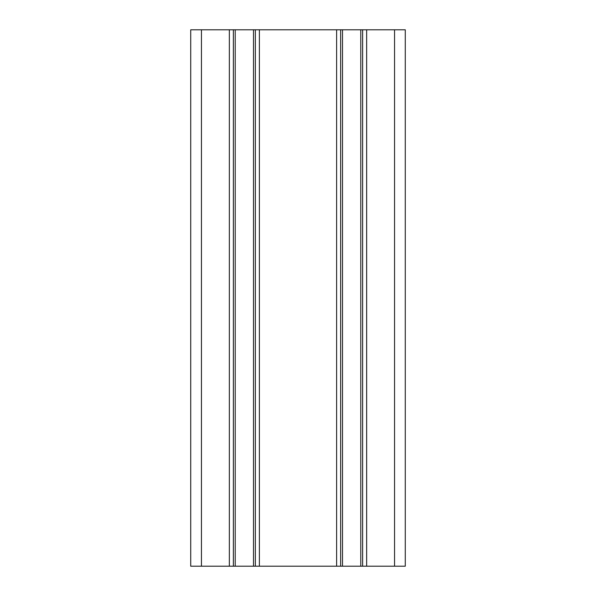 <?xml version="1.0" encoding="UTF-8"?>
<svg xmlns="http://www.w3.org/2000/svg" width="596" height="596" viewBox="0 0 596 596"><rect width="100%" height="100%" fill="white"/><g stroke="black" fill="none" stroke-linecap="round" stroke-linejoin="round"><path stroke-width="0.89" d="M394.552 566.2L405.28 566.2L405.28 29.8L394.552 29.8L394.552 566.2L360.781 566.2L360.781 29.8L394.552 29.8M253.501 566.2L253.501 29.8L190.72 29.8L190.72 566.2L360.781 566.2M253.501 29.8L360.781 29.8M362.636 29.8L362.636 566.2M340.644 29.8L340.644 566.2M255.356 29.8L255.356 566.2M233.364 29.8L233.364 566.2M366.659 29.8L366.659 566.2M342.499 29.8L342.499 566.2M336.621 29.8L336.621 566.2M259.379 29.8L259.379 566.2M235.219 29.8L235.219 566.2M229.341 29.8L229.341 566.2M201.448 29.8L201.448 566.2"/></g></svg>

